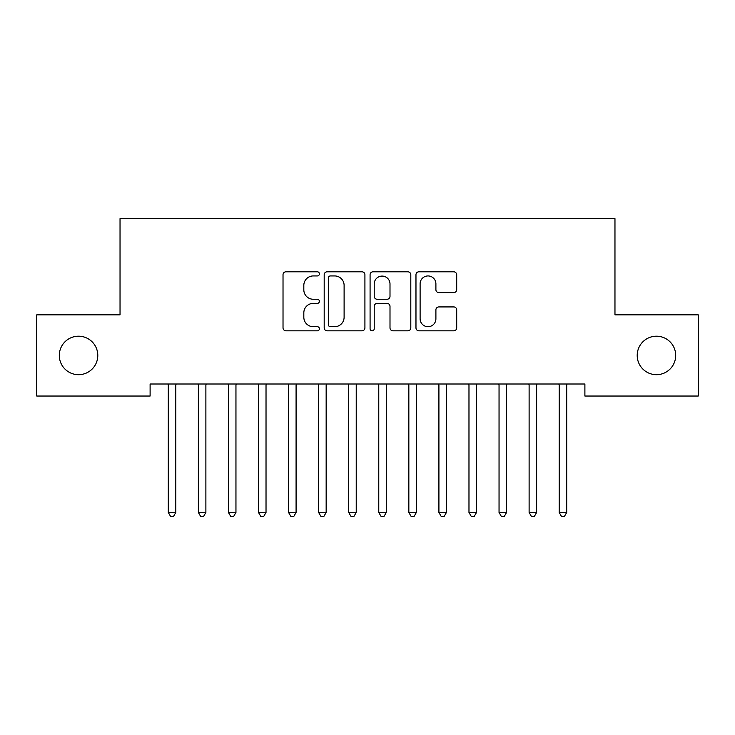 <?xml version="1.0" encoding="UTF-8"?>
<svg xmlns="http://www.w3.org/2000/svg" width="735" height="735" viewBox="0 0 735 735"><rect width="100%" height="100%" fill="white"/><g stroke="black" fill="none" stroke-linecap="round" stroke-linejoin="round"><path stroke-width="1.1" d="M319.394 273.87A2.067 2.067 0 0 0 317.327 271.803L285.97 271.803A2.949 2.949 0 0 0 283.021 274.761L283.021 327.883A2.949 2.949 0 0 0 285.97 330.833L317.327 330.833A2.067 2.067 0 0 0 319.394 328.765A2.067 2.067 0 0 0 317.327 326.698L313.266 326.698A9.445 9.445 0 0 1 303.821 317.254L303.821 312.834A9.445 9.445 0 0 1 313.266 303.39L317.327 303.39A2.067 2.067 0 0 0 319.394 301.322A2.067 2.067 0 0 0 317.327 299.255L313.266 299.255A9.445 9.445 0 0 1 303.821 289.81L303.821 285.382A9.445 9.445 0 0 1 313.266 275.937L317.327 275.937A2.067 2.067 0 0 0 319.394 273.87M637.208 355.446A19.248 19.248 0 0 0 656.456 374.685A19.248 19.248 0 0 0 675.695 355.446A19.248 19.248 0 0 0 656.456 336.198A19.248 19.248 0 0 0 637.208 355.446M59.305 355.446A19.248 19.248 0 0 0 78.544 374.685A19.248 19.248 0 0 0 97.792 355.446A19.248 19.248 0 0 0 78.544 336.198A19.248 19.248 0 0 0 59.305 355.446M453.752 292.613A2.949 2.949 0 0 0 456.701 289.663L456.701 274.761A2.949 2.949 0 0 0 453.752 271.803L418.932 271.803A2.949 2.949 0 0 0 415.973 274.761L415.973 327.883A2.949 2.949 0 0 0 418.932 330.833L453.752 330.833A2.949 2.949 0 0 0 456.701 327.883L456.701 309.876A2.949 2.949 0 0 0 453.752 306.927L438.85 306.927A2.949 2.949 0 0 0 435.901 309.876L435.901 318.806A7.892 7.892 0 0 1 428 326.698A7.892 7.892 0 0 1 420.108 318.806L420.108 283.829A7.892 7.892 0 0 1 428 275.937A7.892 7.892 0 0 1 435.901 283.829L435.901 289.663A2.949 2.949 0 0 0 438.85 292.613L453.752 292.613M584.895 384.01L150.105 384.01L150.105 396.036L36.75 396.036L36.75 314.846L120.035 314.846L120.035 218.635L614.965 218.635L614.965 314.846L698.25 314.846L698.25 396.036L584.895 396.036L584.895 384.01M364.918 274.761A2.949 2.949 0 0 0 361.969 271.803L327.139 271.803A2.949 2.949 0 0 0 324.19 274.761L324.19 327.883A2.949 2.949 0 0 0 327.139 330.833L361.969 330.833A2.949 2.949 0 0 0 364.918 327.883L364.918 274.761M373.031 271.803L407.861 271.803A2.949 2.949 0 0 1 410.81 274.761L410.81 327.883A2.949 2.949 0 0 1 407.861 330.833L392.959 330.833A2.949 2.949 0 0 1 390 327.883L390 306.339A2.949 2.949 0 0 0 387.051 303.39L377.165 303.39A2.949 2.949 0 0 0 374.216 306.339L374.216 328.765A2.067 2.067 0 0 1 372.149 330.833A2.067 2.067 0 0 1 370.082 328.765L370.082 274.761A2.949 2.949 0 0 1 373.031 271.803M330.382 275.937A2.067 2.067 0 0 0 328.325 278.005L328.325 324.64A2.067 2.067 0 0 0 330.382 326.698L334.664 326.698A9.445 9.445 0 0 0 344.109 317.254L344.109 285.382A9.445 9.445 0 0 0 334.664 275.937L330.382 275.937M390 283.976A7.892 7.892 0 0 0 382.108 276.084A7.892 7.892 0 0 0 374.216 283.976L374.216 296.306A2.949 2.949 0 0 0 377.165 299.255L387.051 299.255A2.949 2.949 0 0 0 390 296.306L390 283.976M176.207 384.01L176.032 384.451A3.004 3.004 0 0 0 175.812 385.572L175.812 512.46L168.297 512.46L168.297 385.572A3.004 3.004 0 0 0 168.085 384.451L167.902 384.01M175.812 512.46L173.561 516.365L170.557 516.365L168.297 512.46M206.278 384.01L206.103 384.451A3.004 3.004 0 0 0 205.883 385.572L205.883 512.46L198.367 512.46L198.367 385.572A3.004 3.004 0 0 0 198.147 384.451L197.972 384.01M205.883 512.46L203.632 516.365L200.618 516.365L198.367 512.46M236.348 384.01L236.165 384.451A3.004 3.004 0 0 0 235.953 385.572L235.953 512.46L228.438 512.46L228.438 385.572A3.004 3.004 0 0 0 228.218 384.451L228.043 384.01M235.953 512.46L233.693 516.365L230.689 516.365L228.438 512.46M266.419 384.01L266.235 384.451A3.004 3.004 0 0 0 266.024 385.572L266.024 512.46L258.5 512.46L258.5 385.572A3.004 3.004 0 0 0 258.288 384.451L258.104 384.01M266.024 512.46L263.764 516.365L260.76 516.365L258.5 512.46M296.481 384.01L296.306 384.451A3.004 3.004 0 0 0 296.086 385.572L296.086 512.46L288.57 512.46L288.57 385.572A3.004 3.004 0 0 0 288.35 384.451L288.175 384.01M296.086 512.46L293.835 516.365L290.83 516.365L288.57 512.46M326.551 384.01L326.377 384.451A3.004 3.004 0 0 0 326.156 385.572L326.156 512.46L318.641 512.46L318.641 385.572A3.004 3.004 0 0 0 318.42 384.451L318.246 384.01M326.156 512.46L323.905 516.365L320.892 516.365L318.641 512.46M356.622 384.01L356.438 384.451A3.004 3.004 0 0 0 356.227 385.572L356.227 512.46L348.712 512.46L348.712 385.572A3.004 3.004 0 0 0 348.491 384.451L348.316 384.01M356.227 512.46L353.967 516.365L350.962 516.365L348.712 512.46M386.683 384.01L386.509 384.451A3.004 3.004 0 0 0 386.288 385.572L386.288 512.46L378.773 512.46L378.773 385.572A3.004 3.004 0 0 0 378.562 384.451L378.378 384.01M386.288 512.46L384.037 516.365L381.033 516.365L378.773 512.46M416.754 384.01L416.58 384.451A3.004 3.004 0 0 0 416.359 385.572L416.359 512.46L408.844 512.46L408.844 385.572A3.004 3.004 0 0 0 408.623 384.451L408.449 384.01M416.359 512.46L414.108 516.365L411.095 516.365L408.844 512.46M446.825 384.01L446.65 384.451A3.004 3.004 0 0 0 446.43 385.572L446.43 512.46L438.914 512.46L438.914 385.572A3.004 3.004 0 0 0 438.694 384.451L438.519 384.01M446.43 512.46L444.17 516.365L441.165 516.365L438.914 512.46M476.896 384.01L476.712 384.451A3.004 3.004 0 0 0 476.5 385.572L476.5 512.46L468.976 512.46L468.976 385.572A3.004 3.004 0 0 0 468.765 384.451L468.581 384.01M476.5 512.46L474.24 516.365L471.236 516.365L468.976 512.46M506.957 384.01L506.782 384.451A3.004 3.004 0 0 0 506.562 385.572L506.562 512.46L499.047 512.46L499.047 385.572A3.004 3.004 0 0 0 498.835 384.451L498.652 384.01M506.562 512.46L504.311 516.365L501.307 516.365L499.047 512.46M537.028 384.01L536.853 384.451A3.004 3.004 0 0 0 536.633 385.572L536.633 512.46L529.117 512.46L529.117 385.572A3.004 3.004 0 0 0 528.897 384.451L528.722 384.01M536.633 512.46L534.382 516.365L531.368 516.365L529.117 512.46M567.098 384.01L566.915 384.451A3.004 3.004 0 0 0 566.703 385.572L566.703 512.46L559.188 512.46L559.188 385.572A3.004 3.004 0 0 0 558.967 384.451L558.793 384.01M566.703 512.46L564.443 516.365L561.439 516.365L559.188 512.46"/></g></svg>
